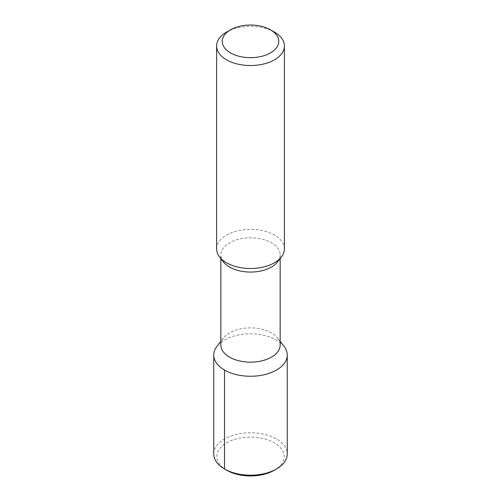 <?xml version="1.0" encoding="UTF-8"?>
<svg xmlns="http://www.w3.org/2000/svg" width="501" height="501" viewBox="0 0 501 501"><rect width="100%" height="100%" fill="white"/><g stroke="black" fill="none" stroke-linecap="round" stroke-linejoin="round"><path stroke-width="0.38" stroke-dasharray="2.5 1.88" d="M226.715 470.264A33.636 19.42 180 0 1 226.715 442.796A33.636 19.42 180 0 1 274.285 442.796A33.636 19.42 180 0 1 274.285 470.264M213.752 453.994A36.748 21.217 180 0 1 224.517 438.989A36.748 21.217 0 0 1 264.559 434.392A36.748 21.217 0 0 1 287.248 453.994M284.042 346.385A36.748 21.217 0 0 0 224.517 340.041A36.748 21.217 180 0 0 216.958 346.385M220.841 345.026A29.659 17.122 180 0 1 223.421 338.031A29.659 17.122 180 0 1 229.527 332.914A29.659 17.122 0 0 1 277.579 338.031L280.159 341.369M280.159 345.026A29.659 17.122 0 0 0 277.579 338.031M277.579 261.929A29.659 17.122 0 0 0 280.159 254.934A29.659 17.122 0 0 0 261.854 239.115A29.659 17.122 0 0 0 229.527 242.828A29.659 17.122 180 0 0 220.841 254.934L220.841 258.591M223.421 261.929A29.659 17.122 180 0 1 220.841 254.934M216.601 248.947A33.899 19.57 180 0 1 226.527 235.107A33.899 19.57 180 0 1 263.47 230.861A33.899 19.57 180 0 1 284.399 248.947M274.473 32.133A33.899 19.57 0 0 0 226.527 32.133M223.421 338.031L220.841 341.369M280.159 254.934L280.159 258.591"/><path stroke-width="0.75" d="M274.285 470.264L276.483 468.992L274.285 470.264A33.636 19.42 180 0 1 226.715 470.264L224.517 468.992A36.748 21.217 180 0 1 213.752 453.994L213.752 355.046A36.748 21.217 180 0 1 216.958 346.385L220.841 341.369M213.752 355.046A36.748 21.217 180 0 0 236.441 374.642A36.748 21.217 180 0 0 276.483 370.045A36.748 21.217 0 0 0 287.248 355.046L287.248 453.994A36.748 21.217 0 0 1 276.483 468.992A36.748 21.217 180 0 1 224.517 468.992L226.715 470.264M287.248 355.046A36.748 21.217 0 0 0 284.042 346.385L280.159 341.369M280.159 258.591L280.159 345.026A29.659 17.122 0 0 1 271.473 357.132A29.659 17.122 180 0 1 239.146 360.845A29.659 17.122 180 0 1 220.841 345.026L220.841 258.591M219.557 256.932L223.421 261.929A29.659 17.122 180 0 0 271.473 267.046A29.659 17.122 0 0 0 277.579 261.929L281.443 256.932A33.899 19.57 180 0 1 274.473 262.781A33.899 19.57 180 0 1 219.557 256.932A33.899 19.57 180 0 1 216.601 248.947L216.601 45.973A33.899 19.57 180 0 1 226.527 32.133L230.523 29.828L226.527 32.133M216.601 45.973A33.899 19.57 180 0 0 237.53 64.053A33.899 19.57 180 0 0 274.473 59.813A33.899 19.57 0 0 0 284.399 45.973L284.399 248.947A33.899 19.57 180 0 1 281.443 256.932M284.399 45.973A33.899 19.57 0 0 0 274.473 32.133L270.477 29.828A28.25 16.308 0 0 0 230.523 29.828A28.25 16.308 180 0 0 230.523 52.893A28.25 16.308 180 0 0 270.477 52.893A28.25 16.308 0 0 0 270.477 29.828M224.517 370.045L224.517 468.992"/></g></svg>
